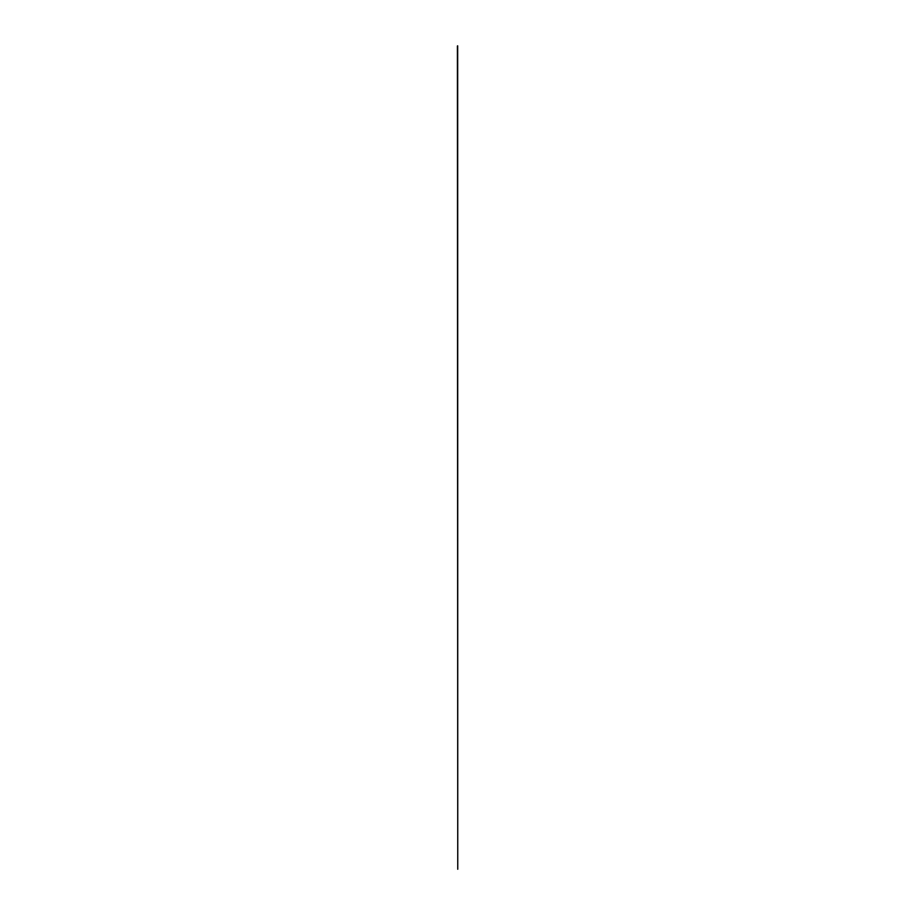 <?xml version="1.0" encoding="UTF-8"?>
<svg xmlns="http://www.w3.org/2000/svg" width="915" height="915" viewBox="0 0 915 915"><rect width="100%" height="100%" fill="white"/><g stroke="black" fill="none" stroke-linecap="round" stroke-linejoin="round"><path stroke-width="1.37" d="M457.397 45.99L457.752 869.25L457.683 45.83"/></g></svg>
